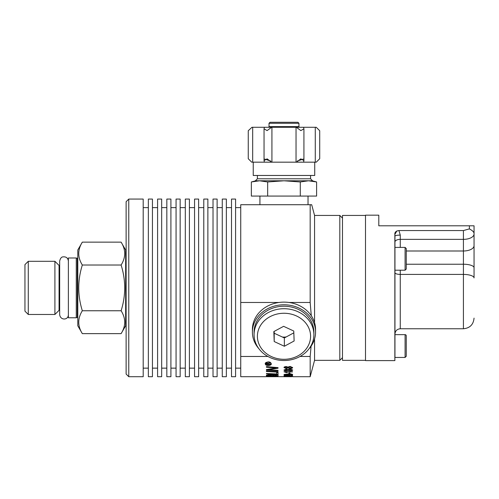<?xml version="1.0" encoding="UTF-8"?>
<svg xmlns="http://www.w3.org/2000/svg" width="499" height="499" viewBox="0 0 499 499"><rect width="100%" height="100%" fill="white"/><g stroke="black" fill="none" stroke-linecap="round" stroke-linejoin="round"><path stroke-width="0.75" d="M292.639 374.393L288.328 374.88C286.114 374.942 284.68 374.78 284.025 374.387M291.784 374.45L288.328 374.063L284.873 374.462L291.784 374.45L288.328 374.131L284.873 374.462M284.025 374.456L288.328 373.907C290.549 373.851 291.984 374.032 292.639 374.456L288.328 374.942L284.025 374.456M269.94 362.885L268.368 363.771L268.368 364.214L269.94 364.413L266.516 364.413L266.896 363.104L268.35 363.515L269.94 362.885L268.368 363.846M267.177 363.272L266.99 364.214L267.901 364.214L267.788 363.322L266.99 363.603M269.94 364.214L266.516 364.488L266.516 363.559M268.175 369.715L278.037 370.364L278.037 370.844L266.404 370.065L266.404 369.541L276.278 368.044L266.404 367.245L266.404 366.609L278.037 367.626L278.037 368.231L268.175 369.715L278.037 368.156M278.037 370.776L266.404 369.99M276.278 368.044L266.404 367.17M278.037 372.098L266.404 371.412M278.037 372.173L266.404 371.481L266.404 371.013L278.037 371.736L278.037 372.173M278.037 374.262L266.404 373.763M266.404 373.832L266.404 373.489L276.714 373.963L276.714 372.516L278.037 372.585L278.037 374.331L266.404 373.832M278.037 375.872L266.404 375.585M276.714 375.66L276.652 375.098L274.363 374.737L272.697 375.136L272.697 375.554M271.375 375.516L270.895 374.805L269.248 374.668L267.72 375.048L267.72 375.41M267.72 375.117L267.72 375.479L271.375 375.585L270.895 374.874L267.72 375.048M272.697 375.198L272.697 375.616L276.714 375.722L276.652 375.167L274.363 374.805L272.697 375.136M266.404 375.136L269.179 374.468L271.961 374.855L274.356 374.518C277.506 374.768 278.729 374.992 278.037 375.198L278.037 375.934L266.404 375.647L266.404 375.136M267.065 376.552L276.945 376.427L266.404 376.046M278.205 376.458L276.34 376.589M276.945 376.496L266.404 375.953L278.23 376.489L266.404 376.545M288.915 376.633L289.963 376.496L288.915 376.633M289.963 376.57L288.915 376.57M267.72 376.689L240.743 376.708L240.743 302.475L278.966 302.475A31.574 27.345 0 0 1 288.996 302.475A31.574 27.345 0 0 1 311.282 315.736A31.574 27.345 0 0 1 315.555 329.471L315.555 332.128A31.574 27.345 0 0 1 309.056 348.745M267.72 376.708L288.528 376.664M284.91 376.065L292.639 376.24L284.91 376.065M291.784 376.234L284.873 376.24M292.639 376.171L284.025 376.171M288.915 373.701L288.915 372.965L289.963 372.965L289.963 373.701L288.915 373.701M289.963 373.632L288.915 373.632M287.037 372.485L284.025 371.824M286.139 372.553L284.025 371.699L292.495 371.699L285.89 371.992L287.143 372.553L286.139 372.485M292.495 371.923L285.89 371.992M287.911 370.389L286.195 370.801C284.623 370.688 283.9 370.426 284.025 370.009L286.226 369.148L287.911 369.591L290.087 369.023L292.639 370.002L290.056 370.907L287.911 370.32L286.195 370.726C284.555 370.589 283.831 370.32 284.025 369.934M292.639 369.927C292.857 370.383 291.996 370.682 290.056 370.832L287.911 370.32M291.784 370.002L290.1 369.335L288.372 370.009L290.056 370.57L291.784 370.002L290.1 369.41L288.372 370.009M287.518 370.002L286.22 369.46L284.873 370.002L286.158 370.458L287.518 370.002L286.22 369.528L284.873 370.002M288.721 376.701L284.873 376.701L288.734 376.664M284.873 376.701L284.068 376.708M288.528 376.683L291.784 376.708M289.607 376.708L288.721 376.695M287.911 368.037L286.195 368.524L284.025 367.576C283.869 367.077 284.598 366.734 286.226 366.559L287.911 367.083L290.087 366.409L292.639 367.57L290.056 368.655L287.911 367.963L286.195 368.455L284.025 367.501M292.639 367.495C292.601 368.15 291.74 368.512 290.056 368.58L287.911 367.963M291.784 367.57L290.1 366.79L288.372 367.582L290.056 368.25L291.784 367.57L290.1 366.865L288.372 367.582M287.518 367.57L286.22 366.933L284.873 367.576L286.158 368.119L287.518 367.57L286.22 367.008L284.873 367.576M286.52 375.728L284.025 375.441M292.495 375.809L286.339 375.217L284.873 375.51L286.463 375.784M286.463 375.853L284.025 375.51C284.686 375.385 282.646 375.367 286.357 375.123L291.497 375.703L291.497 375.123L292.495 375.123L292.495 375.872L284.873 375.51M268.262 365.549C266.304 365.424 265.306 364.844 265.268 363.808C264.975 362.941 265.967 362.311 268.262 361.906C269.897 361.862 270.895 362.499 271.256 363.808C271.562 364.638 270.564 365.218 268.262 365.549M271.256 363.727C270.913 364.944 269.915 365.53 268.262 365.474C266.535 365.486 265.537 364.9 265.268 363.727M265.742 363.808C266.023 364.844 266.865 365.337 268.262 365.287C269.915 365.181 270.757 364.682 270.789 363.808L270.789 363.727C270.589 362.711 269.747 362.18 268.262 362.137C266.797 362.168 265.955 362.698 265.742 363.727L265.742 363.808C266.048 362.704 266.89 362.18 268.262 362.218L268.262 362.137M270.789 363.808C271.038 363.085 270.196 362.555 268.262 362.218M292.614 376.708L310.172 376.708L310.172 356.467L300.055 356.467M267.907 356.467L240.743 356.467M406.267 269.017L406.267 248.589L405.088 247.41L405.088 270.202L406.267 269.017M406.267 249.962L406.267 251.933M405.088 357.44L405.088 334.648A1.179 1.179 0 0 1 406.267 335.833L406.267 356.261L405.088 357.44L394.952 357.44M406.267 339.177L406.267 342.613M406.267 349.481L406.267 352.918M398.745 230.569L398.957 230.569C395.988 230.943 394.622 232.241 394.852 234.468L394.852 360.602L365.505 360.602L365.505 215.169L378.797 215.169L378.797 225.804L469.384 225.804L469.384 228.891C472.659 230.644 474.212 232.26 474.05 233.732L474.05 225.804L469.384 225.804M394.952 246.843L394.952 236.139L394.952 246.843M394.952 270.77L394.952 272.66A5.321 1.753 0 0 0 400.267 274.413L400.267 270.202M394.952 358.014L394.952 236.139A5.321 1.035 -0 0 1 400.267 235.104L398.957 230.569L463.415 230.569L463.415 239.358L400.267 239.358L400.267 235.104M474.05 234.043L474.05 234.043A10.635 5.314 180 0 1 463.415 239.358L463.415 250.997A10.635 5.314 0 0 0 474.05 245.683L474.05 234.043M406.267 250.997L463.415 250.997L463.415 274.413A10.635 3.505 0 0 1 474.05 277.918L474.05 245.683M474.05 233.732C474.212 232.26 472.659 230.644 469.384 228.891L463.415 230.569M394.952 236.139L394.852 234.474L396.83 230.962M365.505 215.437L342.476 215.437L342.476 360.34L365.505 360.34M288.996 302.475L310.172 302.475L311.282 315.736M310.172 302.475L310.172 204.715L311.688 204.715L314.557 215.437L339.813 215.437L339.813 360.34L342.476 357.677M339.813 360.34L314.557 360.34L314.557 338.946M314.557 322.653L314.557 215.437M311.095 346.138L310.172 356.467M310.172 204.715L240.743 204.715L240.743 302.475M128.773 199.064L126.116 201.727L126.116 374.044L128.773 376.708L128.773 199.064L143.201 199.064L143.201 376.708L128.773 376.708M240.743 207.621L235.59 207.621M235.59 376.708L235.59 199.064L231.505 199.064L231.505 376.708L235.59 376.708M231.505 207.621L226.353 207.621M226.353 376.708L226.353 199.064L222.267 199.064L222.267 376.708L226.353 376.708M222.267 207.621L217.115 207.621M217.115 376.708L217.115 199.064L213.023 199.064L213.023 376.708L217.115 376.708M213.023 207.621L207.871 207.621M207.871 376.708L207.871 199.064L203.785 199.064L203.785 376.708L207.871 376.708M203.785 207.621L198.633 207.621M198.633 376.708L198.633 199.064L194.548 199.064L194.548 376.708L198.633 376.708M194.548 207.621L189.395 207.621M189.395 376.708L189.395 199.064L185.31 199.064L185.31 376.708L189.395 376.708M185.31 207.621L180.158 207.621M180.158 376.708L180.158 199.064L176.066 199.064L176.066 376.708L180.158 376.708M176.066 207.621L170.914 207.621M170.914 376.708L170.914 199.064L166.828 199.064L166.828 376.708L170.914 376.708M166.828 207.621L161.676 207.621M161.676 376.708L161.676 199.064L157.59 199.064L157.59 376.708L161.676 376.708M157.59 207.621L152.438 207.621M152.438 376.708L152.438 199.064L148.353 199.064L148.353 376.708L152.438 376.708M148.353 207.621L143.201 207.621M254.072 334.623L254.072 332.128A29.909 25.904 -0 0 1 298.109 309.299A29.909 25.904 -0 0 1 313.89 332.128L313.89 334.623A29.909 25.904 180 0 0 298.109 311.788A29.909 25.904 180 0 0 254.072 334.623A29.909 25.904 180 0 0 269.853 357.452A29.909 25.904 180 0 0 313.89 334.623M296.537 315.986A26.59 23.023 0 0 1 297.997 355.849A26.59 23.023 0 0 1 257.409 337.012A26.59 23.023 0 0 1 296.537 315.986M293.761 331.03L294.129 340.992L284.349 346.25L274.201 341.541L273.832 331.573L283.613 326.321L293.761 331.03M284.349 346.25L284.349 337.942L293.83 332.845M274.201 341.541L274.201 333.232L284.349 337.942M274.132 331.417L274.201 333.232M286.226 336.931A12.463 10.791 -0 0 1 282.347 337.012M274.6 333.419A12.463 10.791 -0 0 1 274.188 332.989M258.906 348.745A31.574 27.345 0 0 1 252.407 332.128L252.407 329.471A31.574 27.345 0 0 1 256.636 315.798A31.574 27.345 0 0 1 278.966 302.475M252.407 332.128A31.574 27.345 0 0 1 256.636 318.456A31.574 27.345 0 0 1 292.152 305.719A31.574 27.345 0 0 1 315.555 332.128M314.726 162.175L314.726 175.467L253.236 175.467L253.236 162.175M271.924 162.175L252.681 162.175L252.681 127.282L316.26 127.282L319.709 130.726L319.709 158.726L316.26 162.175L271.924 162.175L271.924 127.282M252.681 162.175L251.702 162.175L248.252 158.726L248.252 130.726L251.97 127.282C247.323 131.63 247.323 131.63 251.97 127.282L252.681 127.282M296.038 162.175L296.038 127.282M315.281 162.175L315.281 127.282L315.281 162.175M264.395 127.282L264.04 128.842L267.127 130.601L271.55 127.282M296.412 127.282L300.835 130.601L303.922 128.842L303.567 127.282M297.273 161.034L303.224 159.106M303.567 162.175L303.922 160.616L300.835 158.857L296.412 162.175M271.55 162.175L267.127 158.857L264.04 160.616L264.395 162.175M264.738 159.106L270.689 161.034M316.603 181.96L312.231 180.788L308.444 180.788L316.603 181.96L316.603 196.076L251.359 196.076L251.359 181.96L259.517 180.788L255.731 180.788L251.359 181.96M270.689 122.292L297.94 122.292L270.021 122.292L269.023 123.29L269.023 126.615L298.938 126.615L298.938 123.29L269.023 123.29M257.39 178.792L310.571 178.792L312.561 180.788L255.401 180.788L257.39 178.792L257.39 175.467M308.444 180.788L283.981 180.788L300.292 181.96L308.444 180.788M259.517 180.788L267.67 181.96L283.981 180.788M300.292 181.96L300.292 196.076M267.67 181.96L267.67 196.076M268.786 127.282L269.023 126.615M259.929 196.076L259.929 204.715M251.97 162.175C247.323 157.827 247.323 157.827 251.97 162.175M315.992 162.175C320.639 157.827 320.639 157.827 315.992 162.175M315.992 127.282C320.639 131.63 320.639 131.63 315.992 127.282M59.668 265.456L59.069 265.456L59.069 310.322L59.668 310.322M68.375 257.989L68.375 317.782L76.272 317.782L76.272 257.989L68.375 257.989M121.114 265.013L82.329 265.013C77.563 257.39 77.563 249.768 82.329 242.14L121.114 242.14L125.648 249.999L125.648 325.772L121.114 333.631C125.885 326.009 125.885 318.381 121.114 310.758C125.885 295.508 125.885 280.263 121.114 265.013C125.885 257.39 125.885 249.768 121.114 242.14M59.069 310.322L54.915 314.476L54.915 261.301L59.069 265.456M76.272 257.989L77.264 258.295L77.264 317.476L76.272 317.782M77.794 317.539A0.667 0.667 0 0 0 77.264 317.476M82.329 242.14L77.794 249.999L77.794 325.772L82.329 333.631L121.114 333.631M82.329 265.013C77.563 280.263 77.563 295.508 82.329 310.758C77.563 318.381 77.563 326.009 82.329 333.631M28.275 261.301L24.95 264.62L24.95 311.151L28.275 314.476L28.275 261.301L54.915 261.301M82.329 310.758L121.114 310.758M125.648 252.326L126.116 252.326M400.267 328.766L400.267 274.413L463.415 274.413L463.415 328.766L400.267 328.766C397.042 329.078 395.264 330.849 394.952 334.081M406.267 264.227L463.415 264.227A10.635 3.505 0 0 1 474.05 267.732M400.267 247.41L400.267 239.358A5.321 2.657 0 0 0 394.952 242.015M405.088 247.41L394.952 247.41M405.088 270.202L394.952 270.202M405.088 334.648L394.952 334.648M463.415 328.766C469.877 328.136 473.42 324.587 474.05 318.131M394.852 360.602L394.952 359.717M314.557 360.34L310.172 376.708M342.476 218.094L339.813 215.437M235.59 368.15L240.743 368.15M226.353 368.15L231.505 368.15M217.115 368.15L222.267 368.15M207.871 368.15L213.023 368.15M198.633 368.15L203.785 368.15M189.395 368.15L194.548 368.15M180.158 368.15L185.31 368.15M170.914 368.15L176.066 368.15M161.676 368.15L166.828 368.15M152.438 368.15L157.59 368.15M143.201 368.15L148.353 368.15M310.571 178.792L310.571 175.467M298.938 123.29L297.94 122.292M298.938 126.615L299.175 127.282M308.033 204.715L308.033 196.076M264.04 128.842L264.04 160.616M303.922 128.842L303.922 160.616M77.264 258.295L77.794 258.233M28.275 314.476L54.915 314.476M126.116 323.446L125.648 323.446M68.375 261.102C67.983 258.008 66.199 256.598 63.03 256.86C61.421 256.948 60.304 258.357 59.668 261.102L59.668 314.676C60.485 320.738 68.45 320.152 68.375 314.676L68.375 314.676"/></g></svg>
